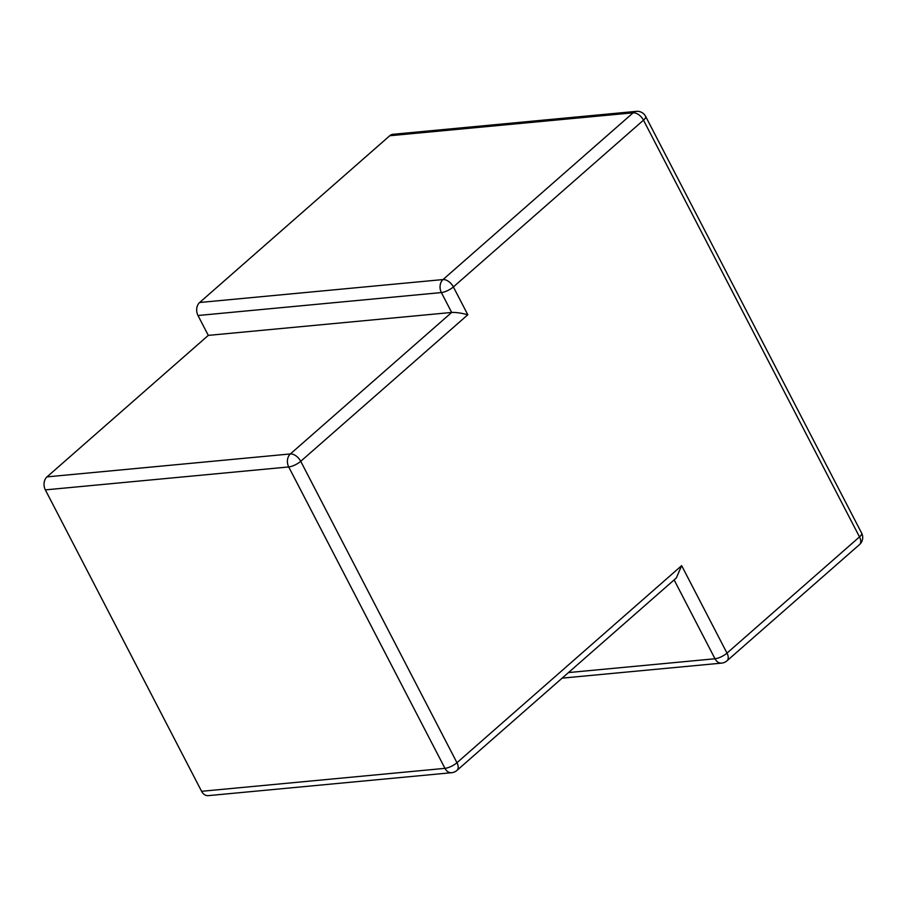 <?xml version="1.0" encoding="UTF-8"?>
<svg xmlns="http://www.w3.org/2000/svg" width="907" height="907" viewBox="0 0 907 907"><rect width="100%" height="100%" fill="white"/><g stroke="black" fill="none" stroke-linecap="round" stroke-linejoin="round"><path stroke-width="1.36" d="M389.761 135.744L199.642 302.496L443.013 279.56L633.131 112.808L389.761 135.744A9.444 7.063 -95.4 0 1 393.003 134.293L636.374 111.357A9.444 7.063 84.6 0 0 633.131 112.808A9.444 5.51 -131.3 0 1 643.494 120.166L453.375 286.929L467.808 314.763L300.727 461.3L456.958 762.719L681.656 565.639L676.327 577.974L456.947 770.406A9.444 5.51 48.7 0 0 456.958 762.719A9.444 2.982 -27.4 0 1 444.963 768.354L288.721 466.946L45.35 489.882L201.592 791.301L444.963 768.354A9.444 7.063 84.6 0 0 451.607 772.707L208.236 795.643A9.444 7.063 -95.4 0 1 201.592 791.301M467.808 314.763C461.448 313.051 456.074 312.28 451.675 312.45L441.369 292.564L197.998 315.511L208.304 335.386L46.994 476.878L290.365 453.942L451.675 312.45L208.304 335.386M45.35 489.882A9.444 7.063 -95.4 0 1 46.994 476.878M197.998 315.511A9.444 7.063 -95.4 0 1 199.642 302.496M568.485 672.575L714.999 658.765L674.128 579.913M562.136 678.141L721.643 663.108A9.444 7.063 84.6 0 1 714.999 658.765A9.444 2.982 -27.4 0 0 726.995 653.119L859.507 536.899L643.494 120.166A9.444 2.982 152.6 0 0 645.637 116.413L861.65 533.135A9.444 2.982 -27.4 0 1 859.507 536.899A9.444 5.51 -131.3 0 1 859.496 544.585L726.983 660.806A9.444 5.51 48.7 0 0 726.995 653.119L681.656 565.639M300.727 461.3A9.444 2.982 152.6 0 1 288.721 466.946A9.444 7.063 84.6 0 1 290.365 453.942A9.444 5.51 48.7 0 1 300.727 461.3M453.375 286.929A9.444 2.982 152.6 0 1 441.369 292.564A9.444 7.063 84.6 0 1 443.013 279.56A9.444 5.51 48.7 0 1 453.375 286.929M859.496 544.585A9.444 9.444 0 0 0 861.65 533.135M721.643 663.108A9.444 9.444 0 0 0 726.983 660.806M451.607 772.707A9.444 9.444 0 0 0 456.947 770.406M645.637 116.413A9.444 9.444 0 0 0 636.374 111.357"/></g></svg>

